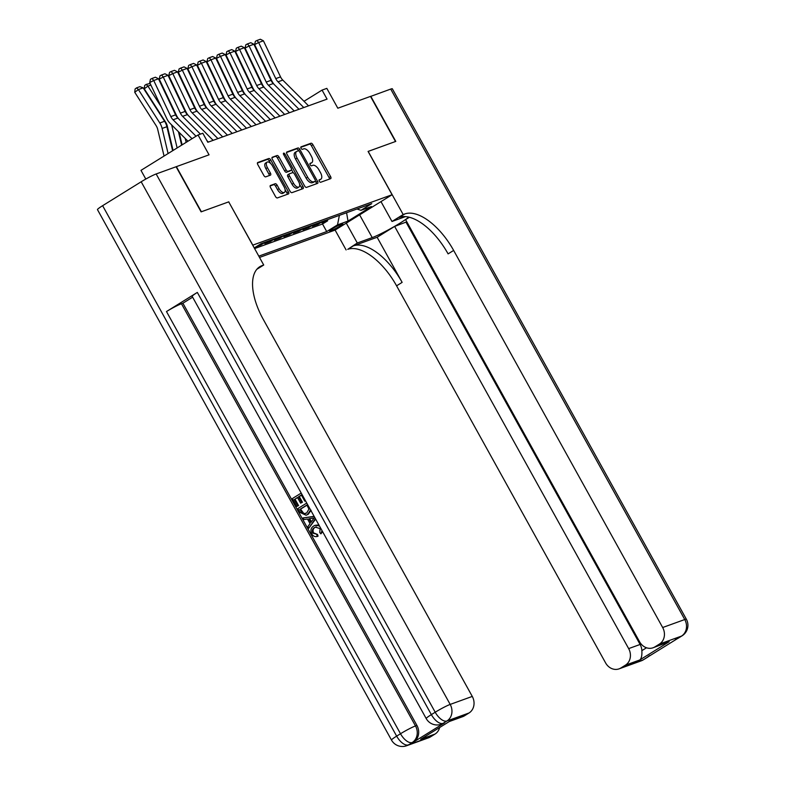 <?xml version="1.0" encoding="UTF-8"?>
<svg xmlns="http://www.w3.org/2000/svg" width="785" height="785" viewBox="0 0 785 785"><rect width="100%" height="100%" fill="white"/><g stroke="black" fill="none" stroke-linecap="round" stroke-linejoin="round"><path stroke-width="1.18" d="M319.338 181.266A1.423 0.687 58.2 0 0 320.673 182.267L330.622 178.666A2.031 0.981 58.2 0 0 330.711 178.617A2.031 0.981 58.2 0 0 330.583 176.556L312.911 144.675A2.031 0.981 58.2 0 0 310.988 143.243L301.048 146.844A1.423 0.687 58.2 0 0 300.979 146.874A1.423 0.687 58.2 0 0 301.077 148.326A1.423 0.687 58.2 0 0 302.421 149.327L303.707 148.856A6.506 3.13 58.2 0 1 309.839 153.438L311.311 156.097A6.506 3.13 58.2 0 1 311.743 162.711A6.506 3.13 58.2 0 1 311.459 162.848L310.173 163.309A1.423 0.687 58.2 0 0 310.114 163.349A1.423 0.687 58.2 0 0 310.203 164.791A1.423 0.687 58.2 0 0 311.547 165.792L312.832 165.331A6.506 3.13 58.2 0 1 318.975 169.913L320.447 172.563A6.506 3.13 58.2 0 1 320.879 179.176A6.506 3.13 58.2 0 1 320.594 179.323L319.299 179.785A1.423 0.687 58.2 0 0 319.24 179.814A1.423 0.687 58.2 0 0 319.338 181.266M270.472 185.446A2.031 0.981 58.2 0 0 270.383 185.486A2.031 0.981 58.2 0 0 270.521 187.556L275.476 196.495A2.031 0.981 58.2 0 0 277.399 197.928L288.448 193.924A2.031 0.981 58.2 0 0 288.537 193.885A2.031 0.981 58.2 0 0 288.399 191.815L270.727 159.944A2.031 0.981 58.2 0 0 268.813 158.511L257.765 162.505A2.031 0.981 58.2 0 0 257.676 162.554A2.031 0.981 58.2 0 0 257.804 164.614L263.799 175.418A2.031 0.981 58.2 0 0 265.713 176.851L270.442 175.143A2.031 0.981 58.2 0 0 270.531 175.094A2.031 0.981 58.2 0 0 270.393 173.034L267.43 167.676A5.436 2.62 58.2 0 1 267.067 162.142A5.436 2.62 58.2 0 1 272.434 165.861L284.072 186.85A5.436 2.62 58.2 0 1 284.425 192.374A5.436 2.62 58.2 0 1 279.058 188.665L277.125 185.162A2.031 0.981 58.2 0 0 275.201 183.729L270.305 185.545M228.72 201.882L252.809 245.136L392.078 194.729L368.077 151.426L395.503 141.506L370.5 96.398L337.825 108.222L326.825 88.371L322.056 90.098L327.06 99.126L207.819 142.271L202.824 133.254L198.046 134.981L140.976 170.365L145.804 179.058M228.808 201.833L201.382 211.754L176.38 166.646L209.055 154.822L198.046 134.981M304.6 185.957A2.031 0.981 58.2 0 0 306.513 187.389L317.562 183.386A2.031 0.981 58.2 0 0 317.65 183.347A2.031 0.981 58.2 0 0 317.513 181.276L299.85 149.405A2.031 0.981 58.2 0 0 297.927 147.972L286.878 151.966A2.031 0.981 58.2 0 0 286.79 152.015A2.031 0.981 58.2 0 0 286.927 154.076L304.6 185.957M303 188.655L291.951 192.659A2.031 0.981 58.2 0 1 290.038 191.226L272.366 159.345A2.031 0.981 58.2 0 1 272.228 157.285A2.031 0.981 58.2 0 1 272.316 157.236L277.046 155.528A2.031 0.981 58.2 0 1 278.969 156.961L286.132 169.884A2.031 0.981 58.2 0 0 288.056 171.316L291.186 170.188A2.031 0.981 58.2 0 0 291.274 170.139A2.031 0.981 58.2 0 0 291.147 168.078L283.679 154.616A1.423 0.687 58.2 0 1 283.591 153.173A1.423 0.687 58.2 0 1 284.994 154.145L302.961 186.545A2.031 0.981 58.2 0 1 303.088 188.616A2.031 0.981 58.2 0 1 303 188.655M256.469 246.559L260.914 244.949L260.443 244.096M269.353 240.701L264.731 243.566L270.452 241.495L269.903 240.504M278.891 237.247L274.269 240.112L279.99 238.041L279.44 237.05M288.438 233.793L283.807 236.668L289.528 234.587L288.978 233.596M297.976 230.339L293.345 233.214L299.065 231.143L298.516 230.142M307.514 226.885L302.882 229.76L308.603 227.689L308.054 226.688M317.052 223.44L312.42 226.306L318.141 224.235L322.772 221.36M317.591 223.244L318.141 224.235M342.005 224.078L339.905 224.844A6.417 0.569 151 0 0 333.448 228.101A6.417 0.569 151 0 0 329.504 230.918A6.417 0.569 151 0 0 330.338 230.77L332.438 230.015A6.417 0.569 151 0 0 338.894 226.747A6.417 0.569 151 0 0 342.839 223.931A6.417 0.569 151 0 0 342.005 224.078M259.521 257.441L335.009 230.113L392.078 194.729M258.805 256.146L326.717 231.565L337.511 224.873L339.385 215.355M254.252 247.932L261.101 243.684L371.756 203.639L360.963 210.331L371.452 206.533L348.01 221.076L337.511 224.873M313.235 224.814L308.603 227.689M303.697 228.268L299.065 231.143M294.159 231.722L289.528 234.587M284.621 235.176L279.99 238.041M275.084 238.63L270.452 241.495M265.546 242.074L260.914 244.949M254.595 248.57L322.517 223.99L327.688 220.781L321.958 222.852L326.589 219.986M322.056 90.098L304.011 101.294M327.129 219.79L327.688 220.781M322.517 223.99L326.717 231.565M356.949 208.996L360.963 210.331M346.587 212.745L348.01 221.076M320.594 179.323L319.044 180.275A6.506 3.13 58.2 0 0 319.338 180.138A6.506 3.13 58.2 0 0 319.583 179.942M311.459 162.848L309.908 163.81A6.506 3.13 58.2 0 0 310.203 163.663A6.506 3.13 58.2 0 0 310.458 163.466M329.445 179.088A2.031 0.981 58.2 0 0 329.033 177.508L311.37 145.637A2.031 0.981 58.2 0 0 309.447 144.204L300.783 147.335M298.565 150.818L298.31 150.357A2.031 0.981 58.2 0 0 296.387 148.924L286.515 152.496M316.384 183.818A2.031 0.981 58.2 0 0 315.972 182.238L315.354 181.109M315.158 181.286A1.423 0.687 58.2 0 0 315.217 181.256A1.423 0.687 58.2 0 0 315.128 179.804L299.615 151.829A1.423 0.687 58.2 0 0 298.271 150.818L296.916 151.319A6.506 3.13 58.2 0 0 296.632 151.456A6.506 3.13 58.2 0 0 297.064 158.07L307.661 177.194A6.506 3.13 58.2 0 0 313.804 181.777L315.158 181.286L313.617 182.238A1.423 0.687 58.2 0 0 313.676 182.208A1.423 0.687 58.2 0 0 313.735 182.169M295.376 152.27A6.506 3.13 58.2 0 0 295.091 152.408A6.506 3.13 58.2 0 0 295.523 159.021L297.064 158.07M313.617 182.238L312.263 182.728A6.506 3.13 58.2 0 1 306.121 178.146L295.523 159.021M271.963 157.765L277.046 155.528M289.812 171.032A2.031 0.981 58.2 0 1 289.734 171.101A2.031 0.981 58.2 0 1 289.645 171.14L286.505 172.278A2.031 0.981 58.2 0 1 284.592 170.845L277.429 157.913A2.031 0.981 58.2 0 0 275.506 156.48M291.539 169.697L293.247 172.779M299.615 184.249L301.42 187.507L302.961 186.545M293.57 183.307A5.436 2.62 58.2 0 0 298.938 187.016A5.436 2.62 58.2 0 0 298.575 181.492L294.483 174.093A2.031 0.981 58.2 0 0 292.56 172.661L289.429 173.799A2.031 0.981 58.2 0 0 289.341 173.838A2.031 0.981 58.2 0 0 289.469 175.909L293.57 183.307L292.03 184.259A5.436 2.62 58.2 0 0 297.397 187.978L298.938 187.016M289.263 173.907L287.879 174.751A2.031 0.981 58.2 0 0 287.791 174.8A2.031 0.981 58.2 0 0 287.928 176.861L289.469 175.909M292.03 184.259L287.928 176.861M301.823 189.087A2.031 0.981 58.2 0 0 301.42 187.507M284.425 192.374L282.885 193.336A5.436 2.62 58.2 0 1 277.517 189.617L275.574 186.124A2.031 0.981 58.2 0 0 273.661 184.691L270.109 185.966M267.067 162.142L265.526 163.103A5.436 2.62 58.2 0 0 265.879 168.628L267.43 167.676M269.265 175.565A2.031 0.981 58.2 0 0 268.853 173.985L265.879 168.628M270.57 163.398L269.186 160.896A2.031 0.981 58.2 0 0 267.263 159.463L257.401 163.035M287.261 194.356A2.031 0.981 58.2 0 0 286.859 192.776L285.102 189.607M254.34 68.786L256.597 72.299M244.812 48.699L245.509 48.935M246.264 50.534L245.764 50.711M303.775 107.545L278.018 81.817A10.352 9.027 70.1 0 1 275.771 78.618L258.648 42.527L254.625 44.588L271.738 80.678A15.533 13.541 -109.9 0 0 274.25 84.544M308.544 105.818L282.786 80.09A10.352 9.027 70.1 0 1 280.539 76.891L263.426 40.8L258.648 42.527L257.009 40.457L260.345 39.25L263.426 40.8M254.625 44.588L255.4 41.281L257.009 40.457M370.53 96.457L390.724 89.078L684.755 619.532A12.423 1.099 151 0 1 686.365 619.237A12.423 12.423 0 0 1 682.047 635.83A12.423 5.986 -121.8 0 1 681.498 636.095L659.42 644.083A12.423 10.833 -109.9 0 0 662.668 627.519L684.755 619.532A12.423 10.833 70.1 0 1 681.498 636.095L642.944 659.999A12.423 10.833 70.1 0 1 641.168 660.862L619.09 668.849A12.423 10.833 -109.9 0 0 620.856 667.996L642.944 659.999A12.423 5.986 58.2 0 0 643.484 659.734A12.423 12.423 0 0 1 641.168 660.862M370.785 96.29L395.787 141.398L368.087 151.446M346.283 223.126L357.293 242.997L372.218 237.59A23.295 2.061 151 0 0 391.646 228.042A23.295 2.061 151 0 0 408.74 217.131M357.293 242.997L347.726 249.345A51.781 24.943 -121.8 0 1 396.582 285.818L605.598 662.903A12.423 10.833 -109.9 0 0 619.09 668.849M377.134 237.266L353.279 245.901A51.781 24.943 -121.8 0 1 402.136 282.374L377.134 237.266L394.639 226.414L406.807 221.821M409.368 217.278L405.59 219.623L639.608 641.816A12.423 10.833 -109.9 0 0 653.1 647.762A12.423 10.833 -109.9 0 0 654.867 646.909L669.173 641.728L639.716 659.999C641.414 658.674 642.13 655.553 641.865 650.647L646.506 647.772M368.175 151.397L403.176 214.54L404.795 213.952A51.781 24.943 -121.8 0 1 453.651 250.435L662.668 627.519M403.176 214.54L391.99 221.478L405.403 216.621M639.716 659.999L625.409 665.17L620.856 667.996M625.409 665.17A12.423 10.833 -109.9 0 0 628.657 648.606L640.109 644.465A12.423 10.833 70.1 0 1 641.865 650.647M394.639 226.414L628.657 648.606M390.724 89.078A12.423 1.099 -29 0 1 392.333 88.793L686.365 619.237M380.98 201.608L391.99 221.478M335.097 230.064L346.106 249.934M659.42 644.083L654.867 646.909M406.08 222.273L640.109 644.465M404.795 213.952L399.241 217.396A51.781 24.943 -121.8 0 1 448.098 253.879L453.651 250.435M653.1 647.762L669.173 641.728M316.139 526.794L315.423 527.177C313.176 528.384 312.548 530.277 313.519 532.848L317.523 534.448L318.062 536.165L317.297 536.44C315.011 537.058 313.166 536.224 311.773 533.928C310.173 530.454 310.85 527.785 313.804 525.93L315.03 525.322L319.407 525.891M315.03 525.322L318.887 524.939M322.635 531.72L320.869 533.859L319.74 532.505L320.133 528.599L315.423 527.177M315.374 518.61L308.77 528.236L307.877 526.617L310.046 523.624L307.485 519.003L303.952 519.542L303.059 517.923L314.128 516.363M315.629 519.071L308.77 528.236M297.535 497.611L295.013 499.172L298.555 505.56L296.72 506.492L292.334 498.583L301.214 493.078M305.532 500.859L304.757 501.144L301.371 495.031L298.526 496.797L299.281 496.522L302.441 502.214L300.606 503.156L297.456 497.464L295.013 499.172M301.45 495.178L299.281 496.522M197.329 292.422L431.358 714.615A12.423 1.099 151 0 0 426.216 718.569L192.188 296.377A12.423 1.099 -29 0 1 197.329 292.422L166.479 311.547A12.423 1.099 -29 0 1 181.463 303.746L182.895 303.226L416.913 725.418A12.423 10.833 70.1 0 1 413.666 741.982L444.516 722.857A12.423 10.833 70.1 0 1 442.74 723.711L441.307 724.231A12.423 10.833 -109.9 0 0 443.083 723.368L444.516 722.857M182.895 303.226L192.629 297.181M311.086 510.24L308.24 514.283L306.091 515.245L300.027 512.448L297.878 508.572L306.758 503.067M201.097 211.862L228.71 201.863L263.721 265.016L262.092 265.605A51.781 24.943 58.2 0 0 259.815 266.704A51.781 24.943 58.2 0 0 263.25 319.338L472.276 696.423A12.423 10.833 70.1 0 1 469.018 712.986L446.94 720.983L443.083 723.368A12.423 5.986 58.2 0 1 431.358 714.615L435.214 712.231L141.182 181.777A12.423 1.099 -29 0 1 156.156 173.966L176.095 166.754L201.097 211.862M256.872 269.265L263.721 265.016M450.158 720.993L420.701 739.254L450.158 720.993L464.465 715.812L469.018 712.986M464.465 715.812A12.423 10.833 70.1 0 1 462.699 716.666L449.462 721.464M102.619 205.69L396.651 736.134A12.423 1.099 151 0 0 391.509 740.088L97.477 209.644A12.423 1.099 -29 0 1 102.619 205.69L141.182 181.777M439.639 727.548A12.423 10.833 70.1 0 1 435.008 734.073L420.701 739.254M413.666 741.982L408.377 744.886L430.455 736.899L435.008 734.073M430.455 736.899A12.423 10.833 70.1 0 1 428.688 737.763L406.601 745.75A12.423 10.833 -109.9 0 0 408.377 744.886A12.423 5.986 58.2 0 1 396.651 736.134L400.507 733.749L166.479 311.547M294.247 499.446L297.79 505.834L298.555 505.56M297.79 505.834L296.72 506.492M298.526 496.797L301.675 502.488L302.441 502.214M301.675 502.488L300.606 503.156M305.453 500.712L304.757 501.144M310.32 509.504L310.32 510.515L307.475 514.558L306.091 515.245M299.791 509.436L303.098 513.822L306.65 513.017L308.927 509.131L306.906 505.03L299.791 509.436L300.557 509.161L303.864 513.547L305.708 513.518M307.475 514.558L308.24 514.283M306.994 505.167L300.557 509.161M301.028 511.673L301.793 511.398M303.098 513.822L303.864 513.547M303.059 517.923L314.226 516.54M311.979 518.326L308.809 518.807L310.85 522.496L314.098 518.002L311.979 518.326M309.653 518.679L311.37 521.78M314.657 527.451C312.42 528.658 311.782 530.552 312.764 533.123L313.519 532.848M312.764 533.123L317.523 534.448M322.027 530.611L320.869 533.859M316.757 534.722L317.297 536.44M244.802 72.24L247.049 75.752M235.274 52.153L235.971 52.389M236.727 53.979L236.226 54.165M235.264 75.684L237.512 79.206M225.737 55.607L226.433 55.833M227.189 57.433L226.688 57.619M225.727 79.138L227.974 82.651M216.199 59.052L216.895 59.287M217.651 60.887L217.151 61.063M216.179 82.592L218.436 86.105M206.661 62.506L207.358 62.741M208.113 64.341L207.613 64.517M294.228 110.999L268.48 85.271A10.352 9.027 70.1 0 1 266.233 82.072L249.11 45.981L245.087 48.042L262.2 84.123A15.533 13.541 -109.9 0 0 264.712 87.999M299.007 109.272L273.249 83.544A10.352 9.027 70.1 0 1 271.002 80.345L253.879 44.254L249.11 45.981L247.471 43.911L250.807 42.704L253.879 44.254M245.087 48.042L245.862 44.735L247.471 43.911M284.69 114.453L258.932 88.725A10.352 9.027 70.1 0 1 256.685 85.516L239.572 49.435L235.549 51.496L252.662 87.577A15.533 13.541 -109.9 0 0 255.174 91.453M289.459 112.726L263.701 86.998A10.352 9.027 70.1 0 1 261.464 83.789L244.341 47.708L239.572 49.435L237.933 47.365L241.27 46.158L244.341 47.708M235.549 51.496L236.314 48.189L237.933 47.365M275.152 117.907L249.394 92.169A10.352 9.027 70.1 0 1 247.147 88.97L230.034 52.889L226.011 54.94L243.124 91.031A15.533 13.541 -109.9 0 0 245.636 94.906M279.921 116.18L254.163 90.442A10.352 9.027 70.1 0 1 251.916 87.243L234.803 51.162L230.034 52.889L228.386 50.819L231.732 49.602L234.803 51.162M226.011 54.94L226.777 51.643L228.386 50.819M265.615 121.361L239.857 95.623A10.352 9.027 70.1 0 1 237.61 92.424L220.497 56.334L216.474 58.394L233.587 94.485A15.533 13.541 -109.9 0 0 236.099 98.351M270.383 119.634L244.626 93.896A10.352 9.027 70.1 0 1 242.379 90.697L225.266 54.607L220.497 56.334L218.848 54.263L222.194 53.056L225.266 54.607M216.474 58.394L217.239 55.087L218.848 54.263M206.641 86.046L208.898 89.559M197.123 65.96L197.81 66.195M198.576 67.795L198.075 67.971M256.077 124.805L230.319 99.077A10.352 9.027 70.1 0 1 228.072 95.878L210.959 59.788L206.926 61.848L224.049 97.939A15.533 13.541 -109.9 0 0 226.551 101.805M260.846 123.088L235.088 97.35A10.352 9.027 70.1 0 1 232.841 94.151L215.728 58.061L210.959 59.788L209.31 57.717L212.647 56.51L215.728 58.061M206.926 61.848L207.701 58.541L209.31 57.717M197.104 89.5L199.361 93.013M187.576 69.414L188.272 69.649M189.038 71.239L188.537 71.425M246.539 128.259L220.781 102.531A10.352 9.027 70.1 0 1 218.534 99.332L201.421 63.242L197.388 65.302L214.511 101.383A15.533 13.541 -109.9 0 0 217.013 105.259M251.308 126.532L225.55 100.804A10.352 9.027 70.1 0 1 223.303 97.605L206.19 61.515L201.421 63.242L199.773 61.171L203.109 59.964L206.19 61.515M197.388 65.302L198.163 61.995L199.773 61.171M187.566 92.944L189.823 96.467M178.038 72.868L178.735 73.093M179.49 74.693L179 74.879M237.001 131.713L211.243 105.985A10.352 9.027 70.1 0 1 208.996 102.776L191.883 66.696L187.85 68.756L204.963 104.837A15.533 13.541 -109.9 0 0 207.475 108.713M241.77 129.986L216.012 104.258A10.352 9.027 70.1 0 1 213.765 101.059L196.652 64.969L191.883 66.696L190.235 64.625L193.571 63.418L196.652 64.969M187.85 68.756L188.626 65.449L190.235 64.625M178.028 96.398L180.285 99.921M168.5 76.312L169.197 76.547M169.952 78.147L169.452 78.323M227.464 135.167L201.706 109.429A10.352 9.027 70.1 0 1 199.459 106.23L182.336 70.15L178.313 72.2L195.426 108.291A15.533 13.541 -109.9 0 0 197.938 112.167M232.232 133.44L206.475 107.702A10.352 9.027 70.1 0 1 204.228 104.503L187.105 68.423L182.336 70.15L180.697 68.079L184.033 66.872L187.105 68.423M178.313 72.2L179.088 68.903L180.697 68.079M185.24 138.494L186.163 142.35M168.49 99.852L170.737 103.365M182.11 144.862L179.137 132.4M158.963 79.766L159.659 80.001M160.415 81.601L159.914 81.777M217.916 138.621L192.168 112.883A10.352 9.027 70.1 0 1 189.921 109.684L172.798 73.594L168.775 75.654L185.888 111.745A15.533 13.541 -109.9 0 0 188.4 115.611M222.695 136.894L196.937 111.156A10.352 9.027 70.1 0 1 194.69 107.957L177.567 71.877L172.798 73.594L171.159 71.523L174.496 70.316L177.567 71.877M168.775 75.654L169.55 72.348L171.159 71.523M178.44 131.703L181.649 145.146M171.64 124.913A15.533 13.541 70.1 0 1 171.67 124.992L177.125 147.953M150.877 85.055L147.933 86.115L161.2 106.819M146.108 84.417L147.933 86.115L144.273 88.823L144.646 85.506L146.108 84.417L150.121 83.455M173.083 150.465L167.225 125.885A10.352 9.027 -109.9 0 0 165.684 122.244L144.273 88.823M208.378 142.075L206.867 140.564M200.42 134.117L182.62 116.337A10.352 9.027 70.1 0 1 180.373 113.138L163.26 77.048L159.237 79.108L176.35 115.199A15.533 13.541 -109.9 0 0 178.862 119.065M213.147 140.348L187.389 114.61A10.352 9.027 70.1 0 1 185.152 111.411L168.029 75.321L163.26 77.048L161.622 74.977L164.958 73.77L168.029 75.321M159.237 79.108L160.003 75.802L161.622 74.977M143.164 87.841L138.395 89.569L134.735 92.277L135.108 88.96L136.57 87.871L139.907 86.664L143.164 87.841L164.585 121.263A15.533 13.541 70.1 0 1 166.891 126.719L172.612 150.749M136.57 87.871L138.395 89.569L159.816 122.99A15.533 13.541 70.1 0 1 162.122 128.446L168.098 153.546M164.055 156.058L157.687 129.339A10.352 9.027 -109.9 0 0 156.146 125.698L134.735 92.277M192.031 138.71L173.083 119.791A10.352 9.027 70.1 0 1 170.836 116.592L153.723 80.502L149.7 82.562L166.812 118.653A15.533 13.541 -109.9 0 0 170.178 123.451L187.978 141.221M196.034 136.227L177.852 118.064A10.352 9.027 70.1 0 1 175.605 114.865L158.492 78.775L153.723 80.502L152.074 78.431L155.42 77.224L158.492 78.775M149.7 82.562L150.465 79.256L152.074 78.431M331.898 229.043L332.438 230.015M309.447 144.204L310.988 143.243M311.37 145.637L312.911 144.675M329.033 177.508L330.583 176.556M296.387 148.924L297.927 147.972M298.31 150.357L299.85 149.405M315.972 182.238L317.513 181.276M306.121 178.146L307.661 177.194M312.263 182.728L313.804 181.777M277.429 157.913L278.969 156.961M284.592 170.845L286.132 169.884M286.505 172.278L288.056 171.316M289.645 171.14L291.186 170.188M283.827 154.871L284.994 154.145M273.661 184.691L275.201 183.729M275.574 186.124L277.125 185.162M277.517 189.617L279.058 188.665M268.853 173.985L270.393 173.034M267.263 159.463L268.813 158.511M269.186 160.896L270.727 159.944M286.859 192.776L288.399 191.815M278.018 81.817L282.786 80.09M275.771 78.618L280.539 76.891M353.279 245.901L347.726 249.345M402.136 282.374L396.582 285.818M648.714 656.054A12.423 10.833 70.1 0 1 646.801 657.614A12.423 5.986 -121.8 0 0 647.34 657.349A12.423 12.423 0 0 0 649.725 655.426M675.875 639.343A12.423 12.423 0 0 0 678.191 638.215A12.423 5.986 58.2 0 1 677.641 638.48A12.423 10.833 70.1 0 1 675.875 639.343L675.375 639.52M359.618 214.864L372.218 237.59M257.814 268.254L262.092 265.605M156.156 173.966L450.188 704.42L472.276 696.423M181.463 303.746L415.491 725.939L416.913 725.418M450.188 704.42A12.423 1.099 151 0 0 435.214 712.231A12.423 5.986 -121.8 0 0 446.94 720.983A12.423 10.833 -109.9 0 0 450.188 704.42M415.491 725.939A12.423 1.099 151 0 0 400.507 733.749A12.423 5.986 -121.8 0 0 412.233 742.502A12.423 10.833 -109.9 0 0 415.491 725.939M268.48 85.271L273.249 83.544M266.233 82.072L271.002 80.345M258.932 88.725L263.701 86.998M256.685 85.516L261.464 83.789M249.394 92.169L254.163 90.442M247.147 88.97L251.916 87.243M239.857 95.623L244.626 93.896M237.61 92.424L242.379 90.697M230.319 99.077L235.088 97.35M228.072 95.878L232.841 94.151M220.781 102.531L225.55 100.804M218.534 99.332L223.303 97.605M211.243 105.985L216.012 104.258M208.996 102.776L213.765 101.059M201.706 109.429L206.475 107.702M199.459 106.23L204.228 104.503M192.168 112.883L196.937 111.156M189.921 109.684L194.69 107.957M182.62 116.337L187.389 114.61M180.373 113.138L185.152 111.411M164.585 121.263L159.816 122.99M166.891 126.719L162.122 128.446M173.083 119.791L177.852 118.064M170.836 116.592L175.605 114.865M319.338 180.138L320.879 179.176M310.203 163.663L311.743 162.711M313.676 182.208L315.217 181.256M295.091 152.408L296.632 151.456M289.734 171.101L291.274 170.139M287.791 174.8L289.341 173.838M647.34 657.349L643.484 659.734M682.047 635.83L678.191 638.215M426.216 718.569A12.423 12.423 0 0 0 441.307 724.231M391.509 740.088A12.423 12.423 0 0 0 406.601 745.75"/></g></svg>
